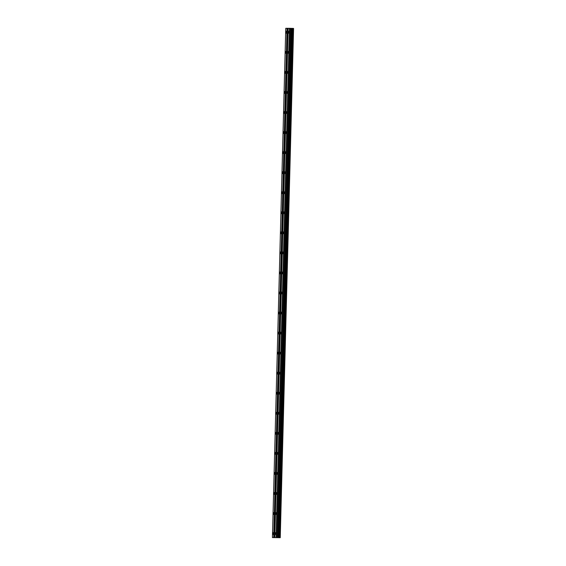 <?xml version="1.0" encoding="UTF-8"?>
<svg xmlns="http://www.w3.org/2000/svg" width="566" height="566" viewBox="0 0 566 566"><rect width="100%" height="100%" fill="white"/><g stroke="black" fill="none" stroke-linecap="round" stroke-linejoin="round"><path stroke-width="0.85" d="M286.594 32.312L286.389 31.413L286.134 32.312L286.339 33.217L286.594 32.312M273.47 533.568L273.265 532.663L273.01 533.561L273.215 534.467L273.47 533.568M273.994 513.518L273.788 512.612L273.534 513.511L273.739 514.416L273.994 513.518M274.517 493.467L274.319 492.562L274.262 494.366L274.517 493.467M275.048 473.417L274.843 472.511L274.793 474.315L275.048 473.417M275.571 453.366L275.366 452.46L275.317 454.265L275.571 453.366M276.095 433.315L275.89 432.41L275.84 434.214L276.095 433.315M276.618 413.265L276.413 412.359L276.364 414.163L276.618 413.265M277.142 393.214L276.944 392.309L276.689 393.214L276.894 394.113L277.142 393.214M277.673 373.164L277.467 372.258L277.418 374.062L277.673 373.164M278.196 353.113L277.991 352.208L277.736 353.113L277.941 354.019L278.196 353.113M278.72 333.063L278.514 332.164L278.26 333.063L278.465 333.968L278.72 333.063M279.243 313.012L279.038 312.114L278.988 313.918L279.243 313.012M279.767 292.962L279.569 292.063L279.314 292.962L279.519 293.867L279.767 292.962M280.297 272.911L280.092 272.013L279.837 272.911L280.043 273.817L280.297 272.911M280.821 252.861L280.616 251.962L280.361 252.861L280.566 253.766L280.821 252.861M281.344 232.81L281.139 231.911L280.885 232.81L281.09 233.716L281.344 232.81M281.868 212.766L281.67 211.861L281.415 212.759L281.613 213.665L281.868 212.766M282.399 192.716L282.193 191.81L281.939 192.709L282.144 193.614L282.399 192.716M282.922 172.665L282.717 171.76L282.667 173.564L282.922 172.665M283.446 152.615L283.241 151.709L283.191 153.513L283.446 152.615M283.969 132.564L283.764 131.659L283.715 133.463L283.969 132.564M284.493 112.514L284.295 111.608L284.238 113.412L284.493 112.514M285.023 92.463L284.818 91.558L284.769 93.362L285.023 92.463M285.547 72.413L285.342 71.507L285.292 73.311L285.547 72.413M286.071 52.362L285.865 51.456L285.611 52.362L285.816 53.268L286.071 52.362M288.837 32.319L288.632 31.413L288.582 33.217L288.837 32.319M275.713 533.568L275.508 532.67L275.253 533.568L275.458 534.474L275.713 533.568M276.236 513.518L276.031 512.619L275.776 513.518L275.982 514.423L276.236 513.518M276.76 493.467L276.555 492.569L276.3 493.467L276.505 494.373L276.76 493.467M277.283 473.424L277.078 472.518L277.029 474.322L277.283 473.424M277.807 453.373L277.609 452.467L277.354 453.366L277.552 454.272L277.807 453.373M278.338 433.323L278.132 432.417L278.083 434.221L278.338 433.323M278.861 413.272L278.656 412.366L278.606 414.171L278.861 413.272M279.385 393.221L279.18 392.316L279.13 394.12L279.385 393.221M279.908 373.171L279.703 372.265L279.654 374.069L279.908 373.171M280.432 353.12L280.234 352.215L280.177 354.019L280.432 353.12M280.962 333.07L280.757 332.164L280.708 333.968L280.962 333.07M281.486 313.019L281.281 312.114L281.231 313.918L281.486 313.019M282.01 292.969L281.804 292.063L281.55 292.969L281.755 293.874L282.01 292.969M282.533 272.918L282.328 272.02L282.073 272.918L282.278 273.824L282.533 272.918M283.057 252.868L282.858 251.969L282.604 252.868L282.809 253.773L283.057 252.868M283.587 232.817L283.382 231.919L283.127 232.817L283.333 233.723L283.587 232.817M284.111 212.766L283.906 211.868L283.651 212.766L283.856 213.672L284.111 212.766M284.634 192.716L284.429 191.817L284.174 192.716L284.38 193.622L284.634 192.716M285.158 172.665L284.953 171.767L284.903 173.571L285.158 172.665M285.681 152.622L285.483 151.716L285.229 152.615L285.434 153.52L285.681 152.622M286.212 132.571L286.007 131.666L285.957 133.47L286.212 132.571M286.736 112.521L286.53 111.615L286.481 113.419L286.736 112.521M287.259 92.47L287.054 91.565L287.004 93.369L287.259 92.47M287.783 72.42L287.585 71.514L287.528 73.318L287.783 72.42M288.313 52.369L288.108 51.464L288.059 53.268L288.313 52.369M272.423 537.573L285.759 28.3L287.033 28.3L273.696 537.573L272.423 537.573L280.241 537.7L273.696 537.573M274.814 537.58L288.151 28.307L289.424 28.307L293.577 28.427L280.241 537.7M288.151 28.314L287.033 28.3M287.273 28.307L273.944 537.58M289.424 28.307L276.088 537.58M276.335 537.587L289.672 28.314M290.563 28.342L277.227 537.615M290.839 28.357L277.503 537.622M291.695 28.378L278.359 537.65M280.163 537.7L293.499 28.427M292.162 28.385L278.826 537.658M279.859 537.686L293.195 28.413M292.679 28.399L279.342 537.672M279.781 537.686L293.117 28.413M292.82 28.399L279.484 537.672"/></g></svg>

